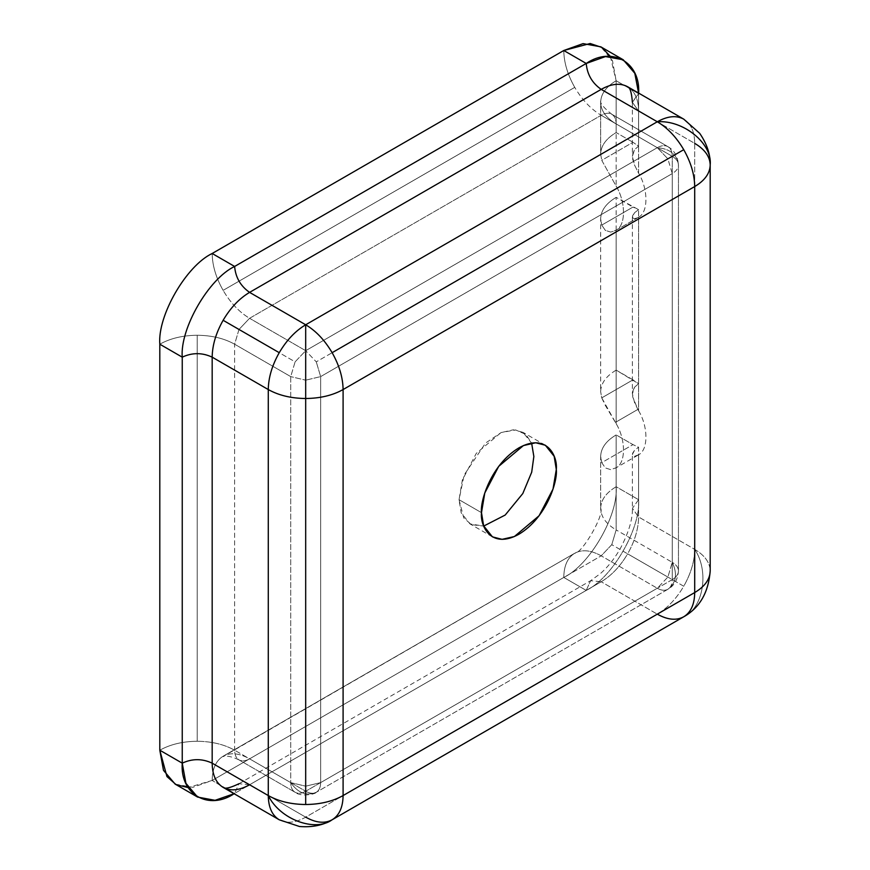 <?xml version="1.0" encoding="UTF-8"?>
<svg xmlns="http://www.w3.org/2000/svg" width="870" height="870" viewBox="0 0 870 870"><rect width="100%" height="100%" fill="white"/><g stroke="black" fill="none" stroke-linecap="round" stroke-linejoin="round"><path stroke-width="0.65" stroke-dasharray="4.35 3.26" d="M610.294 56.322L616.156 80.736C606.053 86.75 600.887 93.949 600.659 102.334C600.887 110.707 606.053 117.907 616.156 123.921L616.156 186.126L616.156 123.921L672.26 156.317L672.26 562.324L616.156 529.928L611.773 544.674L667.877 577.071L672.26 562.324L667.877 577.071L657.296 588.24C661.396 590.534 664.93 590.882 667.877 589.294L667.877 589.294C676.229 582.911 677.686 573.928 672.26 562.324C676.294 564.739 678.361 567.61 678.459 570.959L678.459 164.952C678.361 161.602 676.294 158.731 672.26 156.317C672.195 151.619 670.737 148.389 667.877 146.628L611.773 114.242L667.877 146.628C664.93 145.04 661.396 145.388 657.296 147.683C670.052 148.781 677.11 154.534 678.459 164.952C678.361 168.312 676.294 171.183 672.26 173.598L667.877 158.851L657.296 147.683L667.877 158.851L316.267 361.855L305.685 350.686L305.685 380.179L290.721 376.601L305.685 380.179L305.685 786.186L290.721 782.608C298.051 793.103 306.566 796.333 316.267 792.287L316.267 792.287C313.32 793.886 309.785 793.538 305.685 791.243C301.585 793.538 298.051 793.886 295.104 792.287L295.104 792.287C298.051 793.886 301.585 793.538 305.685 791.243C309.785 793.538 313.32 793.886 316.267 792.287L667.877 589.294C664.93 590.882 661.396 590.534 657.296 588.24L305.685 791.243L249.581 758.847C245.47 761.141 241.947 761.489 239 759.901L295.104 792.287C292.255 790.536 290.787 787.307 290.721 782.608L290.721 376.601L295.104 361.855L305.685 350.686L657.296 147.683L601.192 115.286C605.292 112.991 608.815 112.643 611.773 114.242C614.622 115.993 616.08 119.223 616.156 123.921C606.053 117.907 600.887 110.707 600.659 102.334L600.659 154.164L601.746 160.319L600.659 154.164C600.887 145.779 606.053 138.58 616.156 132.566L632.979 142.278L616.156 132.566L616.156 80.736L638.591 93.688L638.591 146.171L638.591 93.079L632.392 102.334L638.591 110.968L638.591 173.173L634.567 165.126L632.403 156.285L634.578 149.618L638.591 146.171L632.979 142.278L601.746 160.319L616.156 186.126C625.921 202.144 625.921 225.428 616.156 230.169L610.686 232.083L605.292 230.343L601.746 225.102L605.292 230.343L610.686 232.083L615.427 230.626L637.873 217.663L634.567 218.751L632.729 217.968L632.588 215.738L634.578 212.693L638.591 209.659L632.979 207.071L601.746 225.102L632.979 207.071L616.156 197.349L616.156 370.12C606.053 376.144 600.887 383.344 600.659 391.717L600.659 218.946C600.887 210.573 606.053 203.373 616.156 197.349C606.053 203.373 600.887 210.573 600.659 218.946L601.746 225.102L600.659 218.946L600.659 391.717C600.887 383.344 606.053 376.144 616.156 370.12L616.156 197.349L638.591 209.659L634.578 212.693L632.403 216.826L632.729 217.968L634.567 218.751L638.591 217.217L638.591 410.727L637.873 409.411L615.427 422.374L601.746 397.873L632.979 379.842L638.591 383.735L634.578 387.172L632.588 391.685L632.729 396.981L637.873 409.411L634.567 402.679L632.403 393.849L634.578 387.172L638.591 383.735L638.591 209.659L638.591 383.735L616.156 370.12L632.979 379.842L601.746 397.873L600.659 391.717L601.746 397.873L605.292 405.333L616.156 423.679C625.921 439.709 625.921 462.992 616.156 467.734L610.686 469.648L605.292 467.908L601.746 462.666L632.979 444.624L638.591 447.213L638.591 499.695L632.392 508.341L638.591 516.976L694.706 549.372C704.798 555.386 709.963 562.586 710.192 570.959C709.963 562.586 704.798 555.386 694.706 549.372C709.463 571.068 703.438 608.141 683.744 616.776C703.438 608.141 709.463 571.068 694.706 549.372L694.706 143.365L638.591 110.968C638.428 99.213 634.774 91.143 627.64 86.75C634.774 91.143 638.428 99.213 638.591 110.968L632.392 102.334L638.591 93.688L616.156 80.736L616.156 132.566C606.053 138.58 600.887 145.779 600.659 154.164L600.659 102.334C600.887 93.949 606.053 86.75 616.156 80.736L612.469 60.595L600.811 46.828M616.156 486.743C606.053 492.757 600.887 499.956 600.659 508.341L600.659 456.511C600.887 448.126 606.053 440.927 616.156 434.913L616.156 486.743C618.494 515.312 589.697 565.185 563.782 577.441L212.171 780.444C212.334 768.688 215.988 760.619 223.122 756.226L574.744 553.233C567.599 557.616 563.945 565.685 563.782 577.441L586.228 590.404L234.084 793.712L212.171 780.444L234.617 793.407L586.228 590.404C612.132 578.148 640.94 528.264 638.591 499.695C640.94 528.264 612.132 578.148 586.228 590.404L590.61 580.714L586.228 590.404L563.782 577.441C563.945 565.685 567.599 557.616 574.744 553.233L223.122 756.226C215.988 760.619 212.334 768.688 212.171 780.444L563.782 577.441C589.697 565.185 618.494 515.312 616.156 486.743L638.591 499.695L616.156 486.743L616.156 434.913L632.979 444.624L616.156 434.913C606.053 440.927 600.887 448.126 600.659 456.511L601.746 462.666L600.659 456.511L600.659 508.341C600.887 499.956 606.053 492.757 616.156 486.743M159.808 344.205C170.226 338.376 182.7 335.396 197.207 335.254L197.207 741.262C182.7 741.403 170.226 744.383 159.808 750.212C170.226 744.383 182.7 741.403 197.207 741.262L197.207 335.254C182.7 335.396 170.226 338.376 159.808 344.205M563.782 50.503C563.945 62.444 567.599 74.733 574.744 87.37L223.122 290.362C215.988 277.737 212.334 265.448 212.171 253.496C212.334 265.448 215.988 277.737 223.122 290.362L574.744 87.37C567.599 74.733 563.945 62.444 563.782 50.503M601.192 581.758C611.447 575.646 620.266 566.337 627.64 553.842L683.744 586.239C676.371 598.734 667.562 608.043 657.296 614.155L601.192 581.758L657.296 614.155C667.562 608.043 676.371 598.734 683.744 586.239C690.889 573.602 694.543 561.313 694.706 549.372C694.543 561.313 690.889 573.602 683.744 586.239L627.64 553.842C634.774 541.205 638.428 528.916 638.591 516.976C638.428 528.916 634.774 541.205 627.64 553.842C620.266 566.337 611.447 575.646 601.192 581.758L590.61 580.714L601.192 581.758L249.581 784.762L305.685 817.158L657.296 614.155L305.685 817.158C295.419 822.889 286.611 823.77 279.237 819.779C286.611 823.77 295.419 822.889 305.685 817.158L249.581 784.762L601.192 581.758M683.744 119.146C690.889 123.54 694.543 131.609 694.706 143.365C694.543 131.609 690.889 123.54 683.744 119.146M600.659 508.341C604.78 514.355 581.954 553.809 574.744 553.233L223.122 756.53C226.972 755.551 232.268 756.672 239 759.901L239 759.901C236.14 758.14 234.683 754.91 234.617 750.212L234.617 344.205L239 329.458L295.104 361.855L290.721 376.601L234.617 344.205L290.721 376.601L290.721 782.608L234.617 750.212L290.721 782.608L305.685 786.186L305.685 350.686L295.104 361.855L239 329.458L249.581 318.289L305.685 350.686L249.581 318.289L601.192 115.286L657.296 147.683L305.685 350.686L316.267 361.855L667.877 158.851L672.26 173.598C676.294 171.183 678.361 168.312 678.459 164.952L678.459 570.959C678.361 574.32 676.294 577.191 672.26 579.605L672.26 173.598L320.649 376.601L316.267 361.855L320.649 376.601L305.685 380.179L320.649 376.601L320.649 782.608L305.685 786.186L320.649 782.608C320.584 787.307 319.116 790.536 316.267 792.287C306.566 796.333 298.051 793.103 290.721 782.608C290.787 787.307 292.255 790.536 295.104 792.287L239 759.901C241.947 761.489 245.47 761.141 249.581 758.847L305.685 791.243L657.296 588.24L601.192 555.843L249.581 758.847C239.315 753.115 230.496 752.245 223.122 756.226L223.122 756.226C230.496 752.245 239.315 753.115 249.581 758.847L601.192 555.843L657.296 588.24L667.877 577.071L611.773 544.674L601.192 555.843C590.926 550.112 582.106 549.242 574.744 553.233L574.744 553.233C582.106 549.242 590.926 550.112 601.192 555.843L611.773 544.674L616.156 529.928C606.053 523.914 600.887 516.715 600.659 508.341C600.887 516.715 606.053 523.914 616.156 529.928L616.156 467.734L616.156 529.928L672.26 562.324C677.686 573.928 676.229 582.911 667.877 589.294C670.737 587.533 672.195 584.303 672.26 579.605C676.294 577.191 678.361 574.32 678.459 570.959C678.361 567.61 676.294 564.739 672.26 562.324L672.26 156.317C676.294 158.731 678.361 161.602 678.459 164.952C677.11 154.534 670.052 148.781 657.296 147.683C661.396 145.388 664.93 145.04 667.877 146.628C670.737 148.389 672.195 151.619 672.26 156.317L616.156 123.921C616.08 119.223 614.622 115.993 611.773 114.242C608.815 112.643 605.292 112.991 601.192 115.286C590.926 109.174 582.106 99.865 574.744 87.37C582.106 99.865 590.926 109.174 601.192 115.286L249.581 318.289C239.315 312.178 230.496 302.869 223.122 290.362C230.496 302.869 239.315 312.178 249.581 318.289L239 329.458L234.617 344.205C224.188 338.376 211.725 335.396 197.207 335.254C211.725 335.396 224.188 338.376 234.617 344.205L234.617 750.212C224.188 744.383 211.725 741.403 197.207 741.262C211.725 741.403 224.188 744.383 234.617 750.212C234.683 754.91 236.14 758.14 239 759.901L295.104 792.287C300.857 797.181 315.712 794.158 316.267 792.287C319.116 790.536 320.584 787.307 320.649 782.608L672.26 579.605C672.195 584.303 670.737 587.533 667.877 589.294L316.267 792.287L667.877 589.294C674.217 585.738 677.741 579.637 678.459 570.959M175.142 784.109L192.901 787.328L212.171 780.444L188.105 787.578M320.649 782.608L320.649 376.601L672.26 173.598L672.26 579.605L320.649 782.608M459.045 499.695L463.775 517.987L471.54 524.697L483.72 526.067L470.007 523.914L461.187 512.854L459.045 499.695L462.351 480.055L476.271 453.379L500.979 432.618L513.267 429.813L522.903 432.292L531.624 443.091L525.969 434.532L515.649 429.943L501.185 432.52L485.536 443.091L464.134 475.009L459.045 499.695L481.491 512.658L459.045 499.695M249.581 784.762L239 783.718L234.617 793.407L239 783.718L249.581 784.762M638.591 410.727C648.357 426.746 648.357 450.029 638.591 454.771C648.357 450.029 648.357 426.746 638.591 410.727L638.591 217.217L615.427 230.626L616.156 230.169L616.156 423.679L616.156 230.169C625.921 225.428 625.921 202.144 616.156 186.126L601.746 160.319L632.979 142.278L638.591 146.171L634.578 149.618L632.588 154.131L632.729 159.427L634.567 165.126L638.591 173.173L638.591 110.968L694.706 143.365L694.706 549.372L638.591 516.976L632.392 508.341L638.591 499.695L638.591 447.213L632.979 444.624L601.746 462.666L605.292 467.908L610.686 469.648L616.156 467.734C625.921 462.992 625.921 439.709 616.156 423.679M638.591 454.771L634.567 456.315L632.729 455.532L632.588 453.292L634.578 450.247L638.591 447.213L634.578 450.247L632.403 454.379L632.729 455.532L634.567 456.315L638.591 454.771L638.591 516.976L638.591 454.771M615.427 422.374L637.873 409.411M638.591 217.217C648.357 212.476 648.357 189.192 638.591 173.173C648.357 189.192 648.357 212.476 638.591 217.217M615.427 230.626L637.873 217.663M600.659 102.334L600.583 101.029C600.278 103.617 604.008 108.021 611.773 114.242L667.877 146.628C674.174 150.14 677.708 156.252 678.459 164.952M492.442 536.866L470.007 523.914M545.349 445.244L522.903 432.292M239 783.718L590.61 580.714L600.311 573.667C607.369 567.577 613.894 559.475 619.897 549.361C628.586 532.94 632.751 519.27 632.392 508.341L632.392 454.379M632.392 102.334L632.392 156.285M632.392 216.826L632.392 393.849M637.873 455.217L615.427 468.18"/><path stroke-width="1.3" d="M234.084 793.712L215.064 800.313L197.588 797.072L185.919 783.304L182.243 763.164L159.808 750.212L182.243 763.164L182.243 357.157L159.808 344.205C157.459 315.636 186.267 265.752 212.171 253.496L234.617 266.459L212.171 253.496L563.782 50.503L212.171 253.496C186.267 265.752 157.459 315.636 159.808 344.205L159.808 750.212L159.808 344.205L182.243 357.157C179.905 328.599 208.702 278.715 234.617 266.459L586.228 63.456L605.498 56.572L623.257 59.791L634.806 73.297L638.591 93.079M623.257 59.791L600.811 46.828L583.063 43.62L563.782 50.503L586.228 63.456L234.617 266.459C235.563 277.421 240.555 286.067 249.581 292.374C240.555 286.067 235.563 277.421 234.617 266.459C208.702 278.715 179.905 328.599 182.243 357.157C192.226 352.502 202.199 352.502 212.171 357.157C202.199 352.502 192.226 352.502 182.243 357.157L182.243 763.164C192.226 758.51 202.199 758.51 212.171 763.164L212.171 357.157L268.275 389.553C278.704 395.382 291.178 398.362 305.685 398.503C291.178 398.362 278.704 395.382 268.275 389.553C268.449 377.613 272.092 365.324 279.237 352.687C272.092 365.324 268.449 377.613 268.275 389.553L212.171 357.157C212.334 345.216 215.988 332.927 223.122 320.29C230.496 307.795 239.315 298.486 249.581 292.374L601.192 89.371L249.581 292.374L305.685 324.771L305.685 398.503L305.685 324.771L657.296 121.767L601.192 89.371C611.447 83.64 620.266 82.759 627.64 86.75L627.64 86.75C620.266 82.759 611.447 83.64 601.192 89.371L657.296 121.767C667.562 127.879 676.371 137.188 683.744 149.683C690.889 162.32 694.543 174.609 694.706 186.55L343.095 389.553L343.095 795.561C332.666 801.39 320.193 804.369 305.685 804.511C320.193 804.369 332.666 801.39 343.095 795.561L694.706 592.557L694.706 186.55C704.798 180.536 709.963 173.337 710.192 164.952C712.563 143.583 683.472 119.832 657.296 121.767L305.685 324.771C315.951 330.883 324.76 340.192 332.133 352.687L683.744 149.683L332.133 352.687C339.278 365.324 342.921 377.613 343.095 389.553C332.666 395.382 320.193 398.362 305.685 398.503C320.193 398.362 332.666 395.382 343.095 389.553L694.706 186.55C694.543 174.609 690.889 162.32 683.744 149.683C676.371 137.188 667.562 127.879 657.296 121.767C667.562 116.025 676.371 115.155 683.744 119.146L627.64 86.75L683.744 119.146C676.371 115.155 667.562 116.025 657.296 121.767C683.472 119.832 712.563 143.583 710.192 164.952L710.192 570.959C709.963 579.344 704.798 586.543 694.706 592.557L343.095 795.561L343.095 389.553C342.921 377.613 339.278 365.324 332.133 352.687C324.76 340.192 315.951 330.883 305.685 324.771C295.419 330.883 286.611 340.192 279.237 352.687L223.122 320.29L279.237 352.687C286.611 340.192 295.419 330.883 305.685 324.771L249.581 292.374C239.315 298.486 230.496 307.795 223.122 320.29C215.988 332.927 212.334 345.216 212.171 357.157L212.171 763.164C212.334 774.92 215.988 782.989 223.122 787.383L279.237 819.779C272.092 815.386 268.449 807.316 268.275 795.561L212.171 763.164L268.275 795.561C279.694 819.192 314.81 832.514 332.133 819.779L683.744 616.776C690.889 612.382 694.543 604.313 694.706 592.557C704.798 586.543 709.963 579.344 710.192 570.959L710.192 164.952C709.963 156.578 704.798 149.379 694.706 143.365C704.798 149.379 709.963 156.578 710.192 164.952C709.963 173.337 704.798 180.536 694.706 186.55L694.706 592.557C694.543 604.313 690.889 612.382 683.744 616.776L332.133 819.779C339.278 815.386 342.921 807.316 343.095 795.561C342.921 807.316 339.278 815.386 332.133 819.779C314.81 832.514 279.694 819.192 268.275 795.561C278.704 801.39 291.178 804.369 305.685 804.511C291.178 804.369 278.704 801.39 268.275 795.561C268.449 807.316 272.092 815.386 279.237 819.779L223.122 787.383C230.496 791.374 239.315 790.504 249.581 784.762C239.315 790.504 230.496 791.374 223.122 787.383C215.988 782.989 212.334 774.92 212.171 763.164C202.199 758.51 192.226 758.51 182.243 763.164C179.905 794.44 208.702 811.068 234.617 793.407M305.685 398.503L305.685 804.511L305.685 398.503M638.591 93.688C640.94 62.422 612.132 45.795 586.228 63.456C587.174 74.428 592.165 83.063 601.192 89.371C592.165 83.063 587.174 74.428 586.228 63.456L563.782 50.503L590.154 43.5L601.746 47.404L610.294 56.322M188.105 787.578L176.099 784.642L166.931 776.551L159.808 750.212L163.484 770.341L175.142 784.109L197.588 797.072M483.72 526.067L505.187 515.051L522.816 493.518L531.7 472.192L533.854 456.5L531.624 443.091L533.854 456.5L531.7 472.192L522.816 493.518L505.187 515.051L483.72 526.067M481.491 512.658L483.633 525.817L492.442 536.866L502.077 539.346L514.377 536.54L539.074 515.769L553.005 489.092L556.3 469.463L554.157 456.304L545.349 445.244L535.713 442.765L523.414 445.57L498.717 466.342L484.786 493.018L481.491 512.658C479.99 500.892 491.213 464.439 518.901 447.865C546.577 432.466 557.8 455.956 556.3 469.463C557.8 481.23 546.577 517.672 518.901 534.245C491.213 549.644 479.99 526.154 481.491 512.658M268.275 389.553L268.275 795.561L268.275 389.553M305.685 817.158C315.951 822.889 324.76 823.77 332.133 819.779L332.133 819.779C324.76 823.77 315.951 822.889 305.685 817.158M657.296 614.155C667.562 619.897 676.371 620.767 683.744 616.776L683.744 616.776C676.371 620.767 667.562 619.897 657.296 614.155M632.392 102.334C631.033 84.934 627.498 87.707 627.64 86.75L683.744 119.146L699.687 133.317C706.973 143.931 710.475 154.479 710.192 164.952M239 783.718C223.253 791.232 223.884 786.795 223.122 787.383L279.237 819.779L299.487 826.5C312.319 827.5 323.194 825.26 332.133 819.779L683.744 616.776C699.708 607.749 708.528 592.481 710.192 570.959"/></g></svg>
